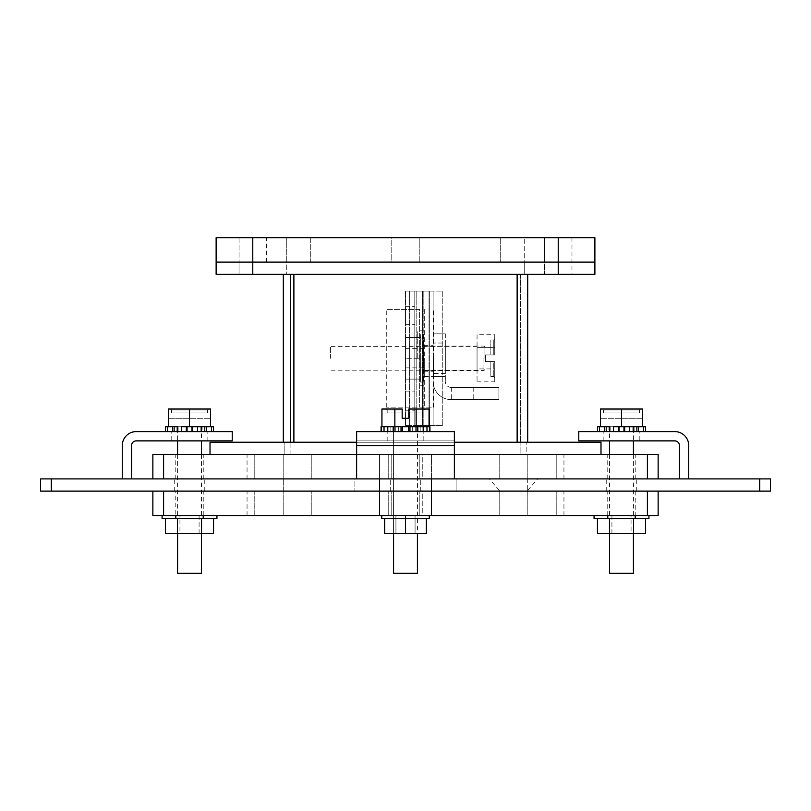 <?xml version="1.0" encoding="UTF-8"?>
<svg xmlns="http://www.w3.org/2000/svg" width="811" height="811" viewBox="0 0 811 811"><rect width="100%" height="100%" fill="white"/><g stroke="black" fill="none" stroke-linecap="round" stroke-linejoin="round"><path stroke-width="0.61" stroke-dasharray="4.05 3.04" d="M152.863 454.474L379.578 454.474L379.578 478.906L163.599 478.906L431.422 478.906L51.286 478.906L51.286 491.121L40.55 491.121M647.401 478.906L431.422 478.906L658.137 478.906L647.401 478.906L647.401 454.474L658.137 454.474M163.599 478.906L152.863 478.906L163.599 478.906L163.599 454.474M422.774 478.906L556.792 478.906L388.226 478.906L422.774 478.906L422.774 454.474L563.949 454.474L388.226 454.474L422.774 454.474L422.774 478.906M254.208 478.906L388.226 478.906L247.051 478.906L254.208 478.906L254.208 454.474L388.226 454.474L247.051 454.474L254.208 454.474L254.208 478.906M556.792 478.906L563.949 478.906L556.792 478.906L556.792 454.474L556.792 478.906M611.778 478.906L635.216 478.906L611.778 478.906M395.788 478.906L419.236 478.906L395.788 478.906M179.809 478.906L203.247 478.906L179.809 478.906M287.793 478.906L311.242 478.906L287.793 478.906M503.783 478.906L527.221 478.906L503.783 478.906M770.45 491.121L379.578 491.121L379.578 454.474L356.627 454.474L647.401 454.474M611.778 454.474L635.216 454.474L611.778 454.474M395.788 454.474L419.236 454.474L395.788 454.474M179.809 454.474L203.247 454.474L179.809 454.474M287.793 454.474L311.242 454.474L287.793 454.474M503.783 454.474L527.221 454.474L503.783 454.474M394.714 491.121L420.747 491.121L394.714 491.121M283.303 491.121L354.904 491.121L283.303 491.121L283.303 478.906L283.303 491.121M456.096 491.121L354.904 491.121L527.697 491.121L456.096 491.121L456.096 478.906L354.904 478.906L354.904 491.121L354.904 478.906L283.303 478.906L456.096 478.906L456.096 491.121M658.137 515.563L379.578 515.563L379.578 491.121L431.422 491.121L51.286 491.121M610.703 491.121L636.736 491.121L610.703 491.121M178.734 491.121L204.767 491.121L178.734 491.121M503.783 491.121L527.221 491.121L503.783 491.121M394.714 478.906L420.747 478.906L394.714 478.906M456.096 478.906L527.697 478.906L527.697 491.121L527.697 478.906L456.096 478.906M40.55 478.906L51.286 478.906M379.578 478.906L431.422 478.906L431.422 491.121L658.137 491.121L431.422 491.121L431.422 515.563M759.714 491.121L759.714 478.906L431.422 478.906L431.422 454.474L431.422 478.906M759.714 478.906L770.45 478.906M610.703 478.906L636.736 478.906L610.703 478.906M178.734 478.906L204.767 478.906L178.734 478.906M503.783 490.939L527.221 490.939L503.783 490.939M496.383 478.906L537.683 478.906L496.383 478.906M600.992 442.248L210.019 442.248M356.627 442.248L454.373 442.248M520.115 442.248L284.843 442.248L526.167 442.248L520.115 442.248L520.115 454.474L526.167 454.474L526.167 442.248L526.167 454.474L290.906 454.474L520.115 454.474L520.115 442.248M600.992 454.474L210.019 454.474M284.843 454.474L290.906 454.474L284.843 454.474L284.843 442.248L284.843 454.474M544.495 274.331L571.968 274.331L544.495 274.331L571.968 274.331L544.495 274.331L571.968 274.331L544.495 274.331L544.495 262.115L571.968 262.115L544.495 262.115L571.968 262.115L544.495 262.115L544.495 274.331L544.495 262.115L571.968 262.115L544.495 262.115L571.968 262.115L544.495 262.115L571.968 262.115L544.495 262.115L571.968 262.115L544.495 262.115L544.495 237.674L571.968 237.674L544.495 237.674L571.968 237.674L544.495 237.674L571.968 237.674L544.495 237.674L544.495 262.115L544.495 237.674M239.052 274.331L266.515 274.331L239.052 274.331L266.515 274.331L239.052 274.331L239.052 262.115L266.515 262.115L239.052 262.115L266.515 262.115L239.052 262.115L239.052 274.331M558.232 237.674L216.131 237.674L216.131 274.331L594.889 274.331L594.889 262.115L558.232 262.115L594.889 262.115L594.889 237.674L558.232 237.674L558.232 262.115L216.131 262.115L252.779 262.115L252.779 274.331M524.707 274.331L286.303 274.331L524.707 274.331L524.707 262.115L286.303 262.115L286.303 274.331L286.303 262.115L524.707 262.115L500.265 262.115L524.707 262.115L524.707 237.674L500.265 237.674L524.707 237.674L524.707 274.331M423.585 334.537L423.585 382.042L423.585 334.537L420.656 334.537L423.585 334.537M423.585 358.29L423.585 348.72L423.585 367.859L423.585 358.29L420.656 358.29L420.656 334.537L420.656 358.29L423.585 358.29M420.656 382.042L420.656 358.29L420.656 382.042L423.585 382.042L420.656 382.042M405.51 358.29L405.51 379.112L405.51 337.467L405.51 358.29L420.656 358.29L420.656 337.467L420.656 379.112L420.656 358.29L405.51 358.29M405.51 379.112L420.656 379.112L405.51 379.112M420.656 337.467L405.51 337.467L420.656 337.467M433.581 407.163L433.581 309.417L433.581 407.163L386.279 407.163L433.581 407.163M433.581 358.29L433.581 376.618L433.581 358.29M419.611 309.417L386.279 309.417L419.611 309.417L419.611 407.163L419.611 309.417M424.295 309.417L424.295 407.163L424.295 309.417M424.295 358.29L424.295 376.618L424.295 358.29M386.279 407.163L386.279 309.417L386.279 407.163M477.05 358.29L477.05 370.211L477.05 358.29M330.442 358.29L330.442 346.368L330.442 358.29M477.05 368.934L477.05 347.645L477.05 381.849L477.05 368.934L494.751 368.934L494.751 361.615L485.465 361.615L494.751 361.615L494.751 381.849L494.751 368.934L477.05 368.934M477.05 334.73L477.05 347.645L477.05 334.73L494.751 334.73L494.751 347.645L494.751 334.73M477.05 347.645L494.751 347.645L494.751 354.965L494.751 347.645L477.05 347.645M485.465 354.965L494.751 354.965L485.465 354.965L485.465 361.615L485.465 354.965M477.05 381.849L494.751 381.849M494.751 354.965C494.751 334.203 494.751 334.203 494.751 354.965C494.751 334.203 494.751 334.203 494.751 354.965L493.767 354.965L494.751 354.965M493.767 354.965L490.837 354.965L493.767 354.965L493.767 339.961L493.767 354.965M493.767 361.615L490.837 361.615L493.767 361.615L493.767 376.618L493.767 361.615M494.751 361.615C494.751 382.376 494.751 382.376 494.751 361.615C494.751 382.376 494.751 382.376 494.751 361.615M490.837 354.965L490.837 339.961L490.837 354.965M490.837 361.615L490.837 376.618L490.837 361.615M558.232 274.331L558.232 262.115L252.779 262.115L252.779 237.674M310.745 262.115L500.265 262.115L286.303 262.115L310.745 262.115L310.745 237.674L500.265 237.674L286.303 237.674L310.745 237.674L310.745 262.115M239.052 262.115L266.515 262.115L239.052 262.115L266.515 262.115L239.052 262.115L266.515 262.115L239.052 262.115L239.052 237.674L266.515 237.674L239.052 237.674L266.515 237.674L239.052 237.674L266.515 237.674L239.052 237.674L239.052 262.115L239.052 237.674M391.774 262.115L419.236 262.115L391.774 262.115L419.236 262.115L391.774 262.115L391.774 237.674L419.236 237.674L391.774 237.674L419.236 237.674L391.774 237.674L391.774 262.115M286.303 262.115L286.303 237.674L286.303 262.115M414.796 425.491L414.796 291.088L414.796 425.491L433.115 425.491L433.115 291.088L442.765 291.088L414.796 291.088L433.115 291.088L433.115 425.491L414.796 425.491L414.796 291.088L414.796 425.491L442.765 425.491L405.51 425.491L433.115 425.491L433.115 291.088L433.115 425.491L433.115 291.088L442.765 291.088L442.765 425.491L442.765 291.088L429.8 291.088L429.8 425.491L429.8 291.088L414.796 291.088L433.115 291.088L433.115 425.491L414.796 425.491L414.796 291.088L405.51 291.088L429.029 291.088L414.796 291.088L414.796 425.491M445.34 333.858L445.34 381.555L445.34 333.858L433.115 333.858L433.115 376.568L445.34 376.568L433.115 376.568L445.34 376.568L433.115 376.568L433.115 333.858L445.34 333.858M445.34 343.023L445.34 373.567L445.34 343.023L433.115 343.023L433.115 373.567L433.115 343.023M451.2 387.415A5.87 5.87 0 0 1 445.34 381.555A5.87 5.87 0 0 0 451.2 387.415L498.897 387.415L498.897 399.63L451.2 399.63A18.085 18.085 0 0 1 433.115 381.555L433.115 376.568L433.115 381.555A18.085 18.085 0 0 0 451.2 399.63L498.897 399.63L498.897 387.415L451.2 387.415M462.25 387.415L451.281 387.415L462.25 387.415M462.25 399.63L451.281 399.63L462.25 399.63M423.829 358.29L423.829 385.783L423.829 358.29M483.944 358.29L483.944 370.505L483.944 358.29M484.927 358.29L484.927 347.047L484.927 358.29M417.726 358.29L417.726 330.797L417.726 358.29M433.115 358.29L433.115 345.334L433.115 358.29M422.46 291.088L409.596 291.088L423.829 291.088L422.46 291.088L422.46 425.491L422.46 291.088M433.115 291.088L429.029 291.088L433.115 291.088M405.51 425.491L405.51 291.088L405.51 425.491M405.51 394.521L405.51 407.578M423.829 425.491L423.829 291.088L423.829 425.491M405.51 309.001L405.51 322.058M414.796 407.578L414.796 394.521L414.796 407.578M414.796 309.001L414.796 322.058L414.796 309.001M517.134 274.331L290.46 274.331L290.46 442.248L520.652 442.248L290.46 442.248L290.46 274.331L520.652 274.331L283.323 274.331L527.687 274.331L517.134 274.331L517.134 442.248L527.687 442.248L517.134 442.248L517.134 274.331L517.134 442.248M520.652 274.331L520.652 442.248L520.652 274.331M293.886 442.248L283.323 442.248L290.368 442.248L290.368 274.331L290.368 442.248L293.886 442.248L293.886 274.331M527.687 274.331L527.687 442.248M283.323 442.248L283.323 274.331M379.578 515.563L152.863 515.563M422.774 515.563L556.792 515.563L388.226 515.563L422.774 515.563L422.774 491.121L563.949 491.121L388.226 491.121L422.774 491.121L422.774 515.563M254.208 515.563L388.226 515.563L247.051 515.563L254.208 515.563L254.208 491.121L388.226 491.121L247.051 491.121L254.208 491.121L254.208 515.563M556.792 515.563L563.949 515.563L556.792 515.563L556.792 491.121L556.792 515.563M611.778 515.563L635.216 515.563L611.778 515.563M395.788 515.563L419.236 515.563L395.788 515.563M179.809 515.563L203.247 515.563L179.809 515.563M287.793 515.563L311.242 515.563L287.793 515.563M503.783 515.563L527.221 515.563L503.783 515.563M611.778 491.121L635.216 491.121L611.778 491.121M395.788 491.121L419.236 491.121L395.788 491.121M179.809 491.121L203.247 491.121L179.809 491.121M287.793 491.121L311.242 491.121L287.793 491.121M356.627 431.594L454.383 431.594L454.383 445.574L454.373 431.594L454.383 440.88L356.627 440.88L356.627 431.594L356.637 445.574L356.627 440.88L454.373 440.88L356.637 440.88L356.637 431.594M356.637 478.906L454.383 478.906L356.627 478.906L454.383 478.906L356.627 478.906L356.637 440.88L454.383 440.88L454.383 478.906L454.373 445.574L356.637 445.574M417.422 573.326L393.578 573.326L417.422 573.326M381.282 426.708L381.282 431.594L388.935 431.594L388.935 426.708L384.029 426.708L390.831 426.708L388.935 426.708L388.935 431.594L381.079 431.594L381.282 426.708L388.956 426.708L381.282 426.708L381.271 431.594L381.079 426.708L416.002 426.708L412.677 426.708L416.002 426.708L416.002 431.594L409.971 431.594L409.971 426.708L416.002 426.708M416.155 426.708L416.155 409.018L429.07 409.018L416.144 409.018L416.155 426.708L394.866 426.708L416.155 426.708L416.144 409.018L429.07 409.018L429.07 426.708L381.94 426.708M417.635 431.594L412.698 431.594L412.698 426.708L412.698 431.594L412.677 426.708L416.023 426.708L412.698 426.708L412.677 431.594L426.981 431.594L417.635 431.594L417.635 426.708L417.635 431.594L417.624 426.708L412.698 426.708L423.251 426.708L423.251 431.594L423.241 426.708L412.677 426.708L429.931 426.708L422.075 426.708L422.065 431.594L420.169 431.594L429.729 431.594L412.677 431.594L426.971 431.594L426.981 426.708L426.971 431.594L420.189 431.594L429.931 431.594L429.729 426.708L429.952 431.594L422.075 431.594L422.065 426.708L420.189 426.708L429.739 426.708L429.952 431.594M416.155 409.018L408.835 409.018L408.825 412.931L408.825 409.018C429.587 409.018 429.587 409.018 408.825 409.018C429.587 409.018 429.587 409.018 408.825 409.018L416.155 409.018L408.825 409.018L408.825 418.304L402.175 418.304L402.175 409.018L394.856 409.018L394.866 426.708L381.961 426.708L394.866 426.708L394.856 409.018L381.94 409.018M402.175 410.001L402.175 412.931L402.175 410.001L387.171 410.001L402.175 410.001M402.175 409.018C381.413 409.018 381.413 409.018 402.175 409.018C381.413 409.018 381.413 409.018 402.175 409.018M408.825 412.931L423.829 412.931L408.825 412.931L408.835 409.018L408.835 418.304L408.835 409.018L408.835 412.931L423.839 412.931L408.835 412.931M402.175 412.931L387.171 412.931L402.175 412.931M394.998 426.708L401.029 426.708L401.029 431.594L409.971 431.594L394.998 431.594L394.998 426.708L398.323 426.708L393.376 426.708L393.376 431.594L401.029 431.594L395.008 431.594L395.008 426.708L402.459 426.708L402.449 431.594L401.039 431.594L401.039 426.708L395.008 426.708L398.333 426.708L395.008 426.708L395.008 431.594L398.333 431.594L384.029 431.594L384.029 426.708L387.759 426.708L387.759 431.594L393.386 431.594L393.386 426.708L398.333 426.708L387.78 426.708L393.386 426.708L393.386 431.594M408.551 431.594L408.551 426.708L401.039 426.708L401.039 431.594L408.572 431.594L402.459 431.594L402.459 426.708L408.572 426.708L402.459 426.708L402.459 431.594M398.323 426.708L398.323 431.594L398.323 426.708M390.831 431.594L384.029 431.594L390.831 431.594L384.049 431.594L384.049 426.708L390.841 426.708L390.831 431.594L388.956 431.594L390.841 431.594L390.831 426.708L384.049 426.708L384.049 431.594L390.841 431.594L390.841 426.708L388.956 426.708L390.841 426.708L390.841 431.594M384.029 431.594L387.78 431.594L387.78 426.708L387.78 431.594M409.981 431.594L408.572 431.594L408.572 426.708L408.572 431.594L416.023 431.594L409.981 431.594L409.981 426.708L408.572 426.708L416.023 426.708L409.981 426.708L409.981 431.594L416.002 431.594M420.169 426.708L420.169 431.594L420.169 426.708M381.748 515.563L429.252 515.563L381.748 515.563L381.748 518.493L405.5 518.493L405.5 515.563L395.93 515.563L415.07 515.563L381.758 515.563L429.262 515.563L395.94 515.563L405.51 515.563L405.51 518.493L429.252 518.493L429.252 515.563L429.262 518.493L384.678 518.493L426.322 518.493L405.5 518.493L405.5 533.638L415.07 533.638L384.678 533.638L384.678 518.493M405.51 515.563L405.51 518.493L381.758 518.493L381.758 515.563L381.758 518.493L426.333 518.493L426.333 533.638L384.698 533.638L426.322 533.638L426.322 518.493L405.51 518.493L429.262 518.493M578.78 431.594L674.762 431.594A13.98 13.98 0 0 1 688.742 445.574L688.742 478.906L679.456 478.906L679.456 445.574A4.694 4.694 0 0 0 674.762 440.88L578.78 440.88L578.78 431.594M639.828 431.594L603.171 431.594L639.828 431.594L639.828 440.88L603.171 440.88L639.828 440.88M688.742 478.906L679.456 478.906M633.421 426.708L609.568 426.708L633.421 426.708L633.421 440.88M633.421 454.474L633.421 533.638M633.421 573.326L609.568 573.326M618.327 431.594L618.327 426.708L624.673 426.708L623.669 426.708L624.673 426.708L624.673 431.594L609.821 431.594L624.673 431.594M629.478 431.594L629.478 426.708L638.308 426.708L632.985 426.708L638.308 426.708L638.308 431.594L623.669 431.594L638.308 431.594M604.692 431.594L610.004 431.594L610.004 426.708L606.415 426.708L610.004 426.708L610.004 431.594L604.692 431.594L609.821 431.594L604.692 431.594L604.692 426.708L619.33 426.708L613.521 426.708L613.521 431.594M621.5 426.708L600.485 426.708L600.485 409.018L600.485 418.304L600.485 409.018L642.515 409.018L621.5 409.018L621.5 426.708L642.515 426.708L642.515 409.018L642.515 418.304L642.515 409.018L640.518 409.018L639.524 410.001L640.518 409.018L602.482 409.018L603.475 410.001L602.482 409.018L600.485 409.018L621.5 409.018M639.524 410.001L639.524 412.931L603.475 412.931L639.524 412.931L639.524 410.001L603.475 410.001L603.475 412.931L603.475 410.001L639.524 410.001M642.515 418.304L600.485 418.304L642.515 418.304M603.475 412.931L639.524 412.931L603.475 412.931M599.43 426.708L597.474 426.708L597.474 431.594L605.077 431.594L605.077 426.708L597.474 426.708L605.077 426.708L605.077 431.594L597.474 431.594L606.415 431.594L599.43 431.594L599.43 426.708L606.415 426.708L600.485 426.708M642.515 426.708L632.985 426.708L645.526 426.708L637.922 426.708L645.526 426.708L645.526 431.594L632.985 431.594L645.526 431.594M633.168 431.594L633.168 426.708L638.308 426.708M618.327 426.708L624.673 426.708M604.692 426.708L609.821 426.708L609.821 431.594M608.889 426.708L634.111 426.708L608.889 426.708L608.889 431.594L634.111 431.594L608.889 431.594M597.474 431.594L599.43 431.594M606.415 426.708L606.415 431.594L610.004 431.594L606.415 431.594L606.415 426.708M619.33 426.708L619.33 431.594L619.33 426.708M623.669 426.708L623.669 431.594L623.669 426.708M632.985 426.708L632.985 431.594L632.985 426.708M636.574 426.708L636.574 431.594L636.574 426.708M637.922 426.708L637.922 431.594L637.922 426.708M643.559 431.594L643.559 426.708M635.216 491.121L635.216 515.563L648.922 515.563L594.068 515.563L635.206 515.563L635.206 518.493L648.922 518.493M631.07 515.563L611.92 515.563L631.07 515.563L631.07 533.638L611.92 533.638L631.07 533.638M594.068 518.493L607.784 518.493L607.784 515.563M607.784 518.493L635.206 518.493M609.477 518.493L633.513 518.493L609.477 518.493L609.477 533.638L597.454 533.638M645.536 518.493L633.513 518.493L645.536 518.493M645.536 533.638L609.477 533.638M633.513 518.493L633.513 533.638M454.383 478.906L454.383 445.574M417.442 573.326L393.588 573.326L393.588 426.708L393.578 533.638M394.866 426.708L394.866 409.018L402.185 409.018L402.185 418.304L402.185 409.018L381.961 409.018L381.961 426.708M402.185 418.304L408.835 418.304L402.185 418.304M381.961 409.018L394.866 409.018M402.185 409.018C381.423 409.018 381.423 409.018 402.185 409.018C381.423 409.018 381.423 409.018 402.185 409.018L402.185 410.001L402.185 409.018M402.185 410.001L402.185 412.931L402.185 410.001L387.182 410.001L402.185 410.001M408.835 409.018C429.607 409.018 429.607 409.018 408.835 409.018C429.607 409.018 429.607 409.018 408.835 409.018M402.185 412.931L387.182 412.931L402.185 412.931M423.251 431.594L423.251 426.708L426.981 426.708L426.981 431.594M416.023 431.594L416.023 426.708L416.023 431.594L412.698 431.594L416.023 431.594M420.189 426.708L420.189 431.594L420.189 426.708M422.075 426.708L422.075 431.594L422.075 426.708M429.739 431.594L429.739 426.708M401.039 431.594L395.008 431.594M398.333 426.708L398.333 431.594L398.333 426.708M388.956 426.708L388.956 431.594L381.282 431.594L388.956 431.594L388.956 426.708M426.333 533.638L405.51 533.638L405.51 518.493L405.51 533.638M384.698 533.638L384.698 518.493L384.698 533.638M122.268 478.906L122.268 445.574A13.98 13.98 0 0 1 136.248 431.594L232.23 431.594L232.23 440.88L136.248 440.88A4.694 4.694 0 0 0 131.554 445.574L131.554 478.906L122.268 478.906L131.554 478.906M171.192 431.594L207.839 431.594L171.192 431.594L171.192 440.88L207.839 440.88L171.192 440.88M177.589 426.708L201.442 426.708L177.589 426.708L177.589 440.88M177.589 454.474L177.589 533.638M201.442 573.326L177.589 573.326M189.521 409.018L210.525 409.018L208.528 409.018L210.525 409.018L210.525 426.708L168.506 426.708L168.506 409.018L168.506 418.304L168.506 409.018L189.521 409.018L189.521 426.708L213.536 426.708M167.451 426.708L167.451 431.594L165.495 431.594L165.495 426.708L189.521 426.708M208.528 409.018L170.503 409.018L171.496 410.001L170.503 409.018L208.528 409.018L207.535 410.001L208.528 409.018M171.496 410.001L171.496 412.931L207.535 412.931L171.496 412.931L171.496 410.001L207.535 410.001L207.535 412.931L207.535 410.001L171.496 410.001M168.506 418.304L210.525 418.304L168.506 418.304M207.535 412.931L171.496 412.931L207.535 412.931M192.694 426.708L192.694 431.594L186.337 431.594L186.337 426.708L197.499 426.708L197.499 431.594L206.329 431.594L201.189 431.594L201.189 426.708L206.329 426.708L206.329 431.594L201.006 431.594L211.58 431.594L211.58 426.708M172.702 426.708L177.842 426.708L177.842 431.594L187.351 431.594L172.702 431.594L172.702 426.708L178.025 426.708L168.506 426.708M186.337 426.708L181.532 426.708L181.532 431.594M210.525 426.708L206.329 426.708M202.121 426.708L176.91 426.708L202.121 426.708L202.121 431.594L176.91 431.594L202.121 431.594M211.58 431.594L205.933 431.594L205.933 426.708L205.933 431.594L213.536 431.594L206.329 431.594M204.595 426.708L204.595 431.594L204.595 426.708M201.006 426.708L201.006 431.594L201.006 426.708M191.69 431.594L197.499 431.594L191.69 431.594L192.694 431.594L191.69 431.594L191.69 426.708L191.69 431.594M187.351 426.708L187.351 431.594L187.351 426.708M178.025 431.594L172.702 431.594L178.025 431.594L174.436 431.594L178.025 431.594L178.025 426.708L178.025 431.594M174.436 426.708L174.436 431.594L167.451 431.594L174.436 431.594L174.436 426.708M173.098 431.594L165.495 431.594L173.098 431.594L173.098 426.708L173.098 431.594M165.495 431.594L167.451 431.594M172.702 431.594L177.842 431.594M186.337 431.594L192.694 431.594M201.189 431.594L197.499 431.594M162.088 518.493L175.805 518.493L175.805 515.563L162.088 515.563L216.942 515.563L175.805 515.563L175.784 491.121M179.941 515.563L199.09 515.563L179.941 515.563L179.941 533.638L199.09 533.638L179.941 533.638M175.805 518.493L203.226 518.493L203.226 515.563M203.226 518.493L216.942 518.493M201.534 518.493L177.497 518.493L201.534 518.493L201.534 533.638L165.474 533.638M165.474 518.493L177.497 518.493L165.474 518.493M213.557 533.638L201.534 533.638M177.497 518.493L177.497 533.638M388.226 478.906L388.226 454.474L388.226 478.906M290.906 454.474L290.906 442.248L290.906 454.474M500.265 237.674L500.265 262.115L500.265 237.674M416.165 425.491L416.165 291.088L416.165 425.491M429.029 291.088L429.029 425.491L429.029 291.088M409.596 425.491L409.596 291.088L409.596 425.491M163.599 491.121L163.599 515.563M647.401 491.121L647.401 515.563M388.226 515.563L388.226 491.121L388.226 515.563M563.949 478.906L563.949 454.474M247.051 478.906L247.051 454.474M635.216 478.906L635.216 454.474M607.753 478.906L607.753 454.474M419.236 478.906L419.236 454.474L419.236 478.906M391.764 478.906L391.764 454.474L391.764 478.906M203.247 478.906L203.247 454.474M175.784 478.906L175.784 454.474M311.242 478.906L311.242 454.474L311.242 478.906M283.779 478.906L283.779 454.474L283.779 478.906M527.221 478.906L527.221 454.474L527.221 478.906M499.758 478.906L499.758 454.474L499.758 478.906M420.747 491.121L420.747 478.906L420.747 491.121M390.253 491.121L390.253 478.906L390.253 491.121M636.736 491.121L636.736 478.906M606.233 491.121L606.233 478.906M204.767 491.121L204.767 478.906M174.264 491.121L174.264 478.906M527.221 491.121L527.221 515.563L527.221 490.939L537.683 478.906M499.758 491.121L499.758 515.563L499.758 490.939L489.297 478.906M571.968 237.674L571.968 274.331M266.515 262.115L266.515 237.674M405.51 367.859L423.585 367.859M405.51 348.72L423.585 348.72M424.295 376.618L433.581 376.618M424.295 339.961L433.581 339.961M477.05 346.368L330.442 346.368M477.05 370.211L330.442 370.211M490.837 339.961L493.767 339.961L494.751 338.988M490.837 376.618L493.767 376.618L494.751 377.591M419.236 262.115L419.236 237.674L419.236 262.115M445.34 373.567L433.115 373.567M451.281 387.415L451.281 399.63M473.208 387.415L473.208 399.63M484.927 347.047L483.944 346.074L423.829 346.074M484.927 369.532L483.944 370.505L423.829 370.505M423.829 330.797L417.726 330.797M423.829 385.783L417.726 385.783M423.829 371.245L433.115 371.245M423.829 345.334L433.115 345.334M405.51 410.214L414.796 410.214M405.51 391.885L414.796 391.885M405.51 324.694L414.796 324.694M405.51 306.365L414.796 306.365M563.949 515.563L563.949 491.121M247.051 515.563L247.051 491.121M607.753 515.563L607.753 491.121M419.236 515.563L419.236 491.121L419.236 515.563M391.764 515.563L391.764 491.121L391.764 515.563M203.247 515.563L203.247 491.121M311.242 515.563L311.242 491.121L311.242 515.563M283.779 515.563L283.779 491.121L283.779 515.563M423.829 440.88L423.829 431.594L423.839 440.88M387.171 440.88L387.171 431.594M417.422 426.708L417.422 533.638M423.829 410.001L424.802 409.018L423.839 410.001L423.829 412.931L423.839 410.001M387.171 412.931L387.171 410.001L386.198 409.018L387.182 410.001L387.182 412.931M418.111 431.594L418.111 426.708L418.121 431.594M392.889 431.594L392.889 426.708L392.899 431.594M415.07 533.638L415.07 515.563L415.09 533.638M395.93 533.638L395.93 515.563L395.94 533.638M603.171 440.88L603.171 431.594M609.568 426.708L609.568 440.88M609.568 454.474L609.568 533.638M634.111 431.594L634.111 426.708M611.92 533.638L611.92 515.563M387.182 440.88L387.182 431.594M417.442 426.708L417.442 533.638M207.839 440.88L207.839 431.594M201.442 426.708L201.442 440.88M201.442 454.474L201.442 533.638M176.91 431.594L176.91 426.708M199.09 533.638L199.09 515.563"/><path stroke-width="1.22" d="M356.627 442.248L210.019 442.248L210.019 454.474L356.627 454.474L152.863 454.474L152.863 478.906M658.137 478.906L658.137 454.474L454.373 454.474L600.992 454.474L600.992 442.248L454.373 442.248M51.286 491.121L51.286 478.906L40.55 478.906L40.55 491.121L770.45 491.121L770.45 478.906L759.714 478.906L759.714 491.121M152.863 491.121L152.863 515.563L431.422 515.563L431.422 478.906L759.714 478.906M431.422 478.906L379.578 478.906L379.578 515.563M51.286 478.906L379.578 478.906M558.232 274.331L216.131 274.331L216.131 262.115L252.779 262.115L216.131 262.115L216.131 237.674L252.779 237.674L252.779 262.115L594.889 262.115L558.232 262.115L558.232 274.331L594.889 274.331L594.889 237.674L252.779 237.674M252.779 274.331L252.779 262.115L558.232 262.115L558.232 237.674M527.687 442.248L527.687 274.331M283.323 274.331L283.323 442.248M431.422 515.563L658.137 515.563L658.137 491.121M356.627 445.574L454.373 445.574L454.373 431.594L356.627 431.594L356.627 478.906M454.373 445.574L454.373 478.906M393.578 533.638L393.578 573.326L417.442 573.326L417.442 533.638M393.376 431.594L393.376 426.708L387.759 426.708L394.998 426.708L394.998 431.594M402.449 431.594L402.449 426.708L409.971 426.708L408.551 426.708L408.551 431.594M416.002 431.594L416.002 426.708L423.241 426.708L417.624 426.708L417.624 431.594M394.856 426.708L394.856 409.018L381.94 409.018L381.94 426.708L384.029 426.708L381.069 426.708L381.069 431.594M429.931 431.594L429.931 426.708L426.971 426.708L429.06 426.708L429.06 409.018L416.144 409.018L416.144 426.708M394.856 409.018L402.175 409.018L402.175 418.304L408.825 418.304L408.825 409.018L416.144 409.018M387.759 431.594L387.759 426.708L384.029 426.708L384.029 431.594M401.029 431.594L401.029 426.708L394.998 426.708M416.002 426.708L409.971 426.708L409.971 431.594M426.971 431.594L426.971 426.708L423.241 426.708L423.241 431.594M381.271 431.594L381.271 426.708M429.729 426.708L429.729 431.594M429.262 518.493L429.262 515.563L429.252 518.493L405.5 518.493L405.5 515.563M384.678 518.493L384.678 533.638L405.5 533.638L405.5 518.493L381.748 518.493L381.748 515.563M405.5 533.638L426.333 533.638L426.322 518.493L426.333 533.638M688.742 478.906L688.742 445.574A13.98 13.98 0 0 0 674.762 431.594L578.78 431.594L578.78 440.88L674.762 440.88A4.694 4.694 0 0 1 679.456 445.574L679.456 478.906M633.421 440.88L633.421 454.474M633.421 533.638L633.421 573.326L609.568 573.326L609.568 533.638M624.673 431.594L624.673 426.708L633.168 426.708L629.478 426.708L629.478 431.594M638.308 431.594L638.308 426.708L642.515 426.708L642.515 409.018L621.5 409.018L621.5 426.708M621.5 409.018L600.485 409.018L600.485 426.708L604.692 426.708L604.692 431.594M613.521 431.594L613.521 426.708L618.327 426.708L618.327 431.594M600.485 426.708L597.474 426.708L597.474 431.594M609.821 431.594L609.821 426.708L604.692 426.708M624.673 426.708L618.327 426.708M638.308 426.708L633.168 426.708L633.168 431.594M645.526 431.594L645.526 426.708L642.515 426.708M599.43 431.594L599.43 426.708M643.559 426.708L643.559 431.594M635.206 515.563L635.206 518.493L648.922 518.493L648.922 515.563M635.206 518.493L607.784 518.493L607.784 515.563M607.784 518.493L594.068 518.493L594.068 515.563M597.454 518.493L597.454 533.638L645.536 533.638L645.536 518.493M609.477 518.493L609.477 533.638M633.513 518.493L633.513 533.638M131.554 478.906L131.554 445.574A4.694 4.694 0 0 1 136.248 440.88L232.23 440.88L232.23 431.594L136.248 431.594A13.98 13.98 0 0 0 122.268 445.574L122.268 478.906M177.589 440.88L177.589 454.474M177.589 533.638L177.589 573.326L201.442 573.326L201.442 533.638M192.694 431.594L192.694 426.708L201.189 426.708L197.499 426.708L197.499 431.594M206.329 431.594L206.329 426.708L210.525 426.708L210.525 409.018L189.521 409.018L189.521 426.708M189.521 409.018L168.506 409.018L168.506 426.708L172.702 426.708L172.702 431.594M181.532 431.594L181.532 426.708L186.337 426.708L186.337 431.594M168.506 426.708L165.495 426.708L165.495 431.594M177.842 431.594L177.842 426.708L172.702 426.708M192.694 426.708L186.337 426.708M206.329 426.708L201.189 426.708L201.189 431.594M213.536 426.708L213.536 431.594L213.536 426.708L210.525 426.708M211.58 426.708L211.58 431.594M167.451 431.594L167.451 426.708M175.805 515.563L175.805 518.493L162.088 518.493L162.088 515.563M203.226 515.563L203.226 518.493L216.942 518.493L216.942 515.563M203.226 518.493L175.805 518.493M165.474 518.493L165.474 533.638L213.557 533.638L213.557 518.493M201.534 533.638L201.534 518.493M177.497 518.493L177.497 533.638M163.599 478.906L163.599 454.474M647.401 454.474L647.401 478.906M517.134 274.331L517.134 442.248M293.886 442.248L293.886 274.331M163.599 515.563L163.599 491.121M647.401 491.121L647.401 515.563M417.422 533.638L417.422 573.326M609.568 440.88L609.568 454.474M201.442 440.88L201.442 454.474"/></g></svg>
